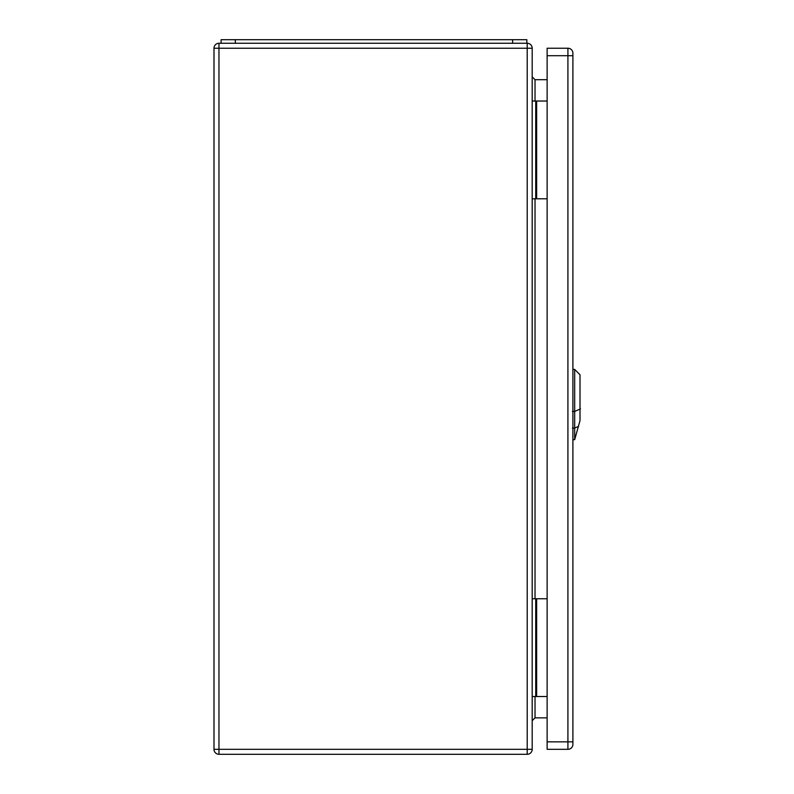<?xml version="1.0" encoding="UTF-8"?>
<svg xmlns="http://www.w3.org/2000/svg" width="794" height="794" viewBox="0 0 794 794"><rect width="100%" height="100%" fill="white"/><g stroke="black" fill="none" stroke-linecap="round" stroke-linejoin="round"><path stroke-width="1.19" d="M532.188 598.755L547.126 598.755M532.188 48.236L532.188 749.328A4.972 4.972 0 0 1 527.206 754.3L218.965 754.3A4.972 4.972 0 0 1 213.993 749.328L213.993 48.236A4.972 4.972 0 0 1 218.965 43.253L527.206 43.253A4.972 4.972 0 0 1 532.188 48.236L218.965 48.236L218.965 749.328L527.206 749.328L527.206 43.253M532.188 198.798L547.126 198.798M547.126 79.698L535.027 79.698L535.027 101.027M547.126 717.855L535.027 717.855L532.188 720.704M532.188 101.027L535.742 101.027L535.742 198.798M535.742 101.027L547.126 101.027M532.188 696.527L535.742 696.527L535.742 598.755M535.742 696.527L547.126 696.527M532.188 76.849L535.027 79.698M526.849 43.253L526.849 39.7L221.099 39.7L221.099 43.253M567.918 48.236L567.918 749.328A4.972 4.972 0 0 0 572.901 744.345L572.901 53.208A4.972 4.972 0 0 0 567.918 48.236L547.126 48.236L547.126 749.328L567.918 749.328L547.126 749.328M574.677 439.668L580.007 420.622L580.007 374.748L574.677 369.418L574.677 439.668L572.901 439.727M535.027 198.798L535.027 598.755M535.027 696.527L535.027 717.855M536.625 101.027L536.625 198.798M536.625 696.527L536.625 598.755M527.206 754.3L527.206 749.328L532.188 749.328M213.993 48.236L218.965 48.236L218.965 43.253M218.965 754.3L218.965 749.328L213.993 749.328M235.322 39.7L235.322 43.253M512.626 39.7L512.626 43.253M572.901 741.854L547.126 741.854M572.901 55.699L547.126 55.699M572.901 744.345A4.972 4.972 0 0 1 567.918 749.328M580.474 408.9L574.201 411.62M572.405 411.451L574.816 411.411M574.816 428.065L572.405 428.105M574.439 428.164L578.608 426.368M574.677 369.418L572.901 369.359"/></g></svg>
